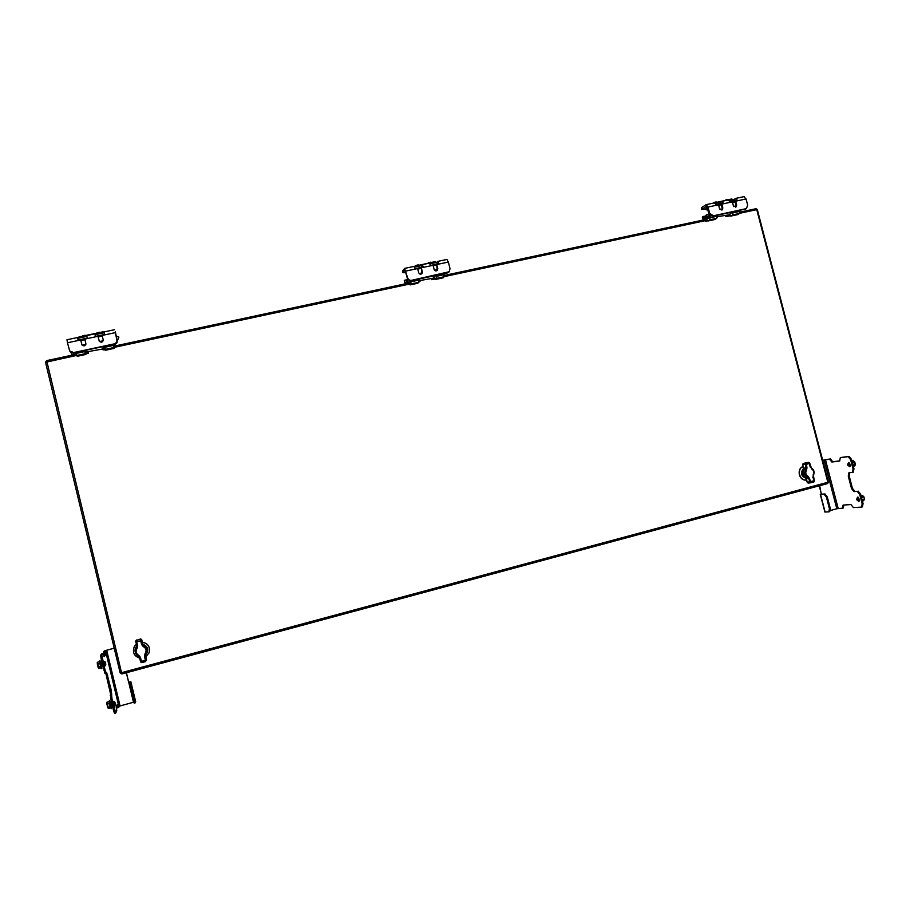 <?xml version="1.0" encoding="UTF-8"?>
<svg xmlns="http://www.w3.org/2000/svg" width="910" height="910" viewBox="0 0 910 910"><rect width="100%" height="100%" fill="white"/><g stroke="black" fill="none" stroke-linecap="round" stroke-linejoin="round"><path stroke-width="1.36" d="M807.17 482.027L805.509 477.25M807.204 482.209L810.867 481.549L808.16 476.362L805.668 477.34C802.984 475.395 802.336 472.904 803.712 469.867L803.621 469.924C802.279 473.063 802.927 475.532 805.577 477.329L806.567 478.558M809.672 478.137L808.671 478.455L807.534 477.136C804.69 475.213 804.042 472.711 805.589 469.628L803.712 469.867L803.883 468.252M802.688 464.851L803.86 468.206L805.941 467.945L805.589 469.628L806.533 470.095L806.988 467.82L805.941 467.945L805.327 464.396L802.7 464.441L803.177 463.531L806.306 462.701L803.143 463.531L808.762 462.371L806.465 462.678M806.988 467.82L806.385 464.339L809.525 463.497L810.128 466.989L811.447 468.115L810.446 466.875M811.515 468.184C814.006 470.083 814.632 472.495 813.404 475.418M813.153 477.215L813.404 475.532L814.348 480.639M808.16 476.362C805.691 474.77 805.145 472.688 806.533 470.095M810.128 466.989L809.843 463.383M806.271 462.712L808.831 462.36L809.525 463.497L808.762 462.371L809.627 462.928L811.447 468.115C814.029 469.503 814.689 471.983 813.404 475.532L812.812 477.295L814.439 480.651L813.961 481.913M811.436 468.786C813.745 470.39 814.279 472.472 813.062 475.043M142.813 644.155C148.25 646.532 149.149 650.149 145.52 655.018M136.045 653.994C134.43 651.23 134.703 648.591 136.864 646.066M134.487 646.339L136.398 644.121L134.282 646.714C132.234 652.413 134.066 656.212 139.776 658.089M145.85 656.792L149.092 652.743C150.377 646.976 148.125 643.472 142.347 642.232M148.978 653.039L149.115 652.697C150.389 646.919 148.137 643.415 142.335 642.187M135.886 640.777L140.663 638.934L141.801 639.855L140.686 640.788L141.653 644.644L143.336 646.612L143.757 645.702L142.517 644.235L141.801 639.855L142.722 643.87L143.939 645.361C146.737 646.964 147.659 649.342 146.715 652.481L146.533 652.891M143.336 646.612C146.26 648.341 146.829 650.707 145.043 653.71L144.474 656.326L145.577 655.712L146.555 659.602L145.566 655.689M136.125 648.079L136.659 647.237M143.757 645.702C146.59 647.317 147.522 649.694 146.555 652.845L146.715 652.481C147.636 649.262 146.715 646.885 143.928 645.349L143.757 645.702M146.624 659.966L145.384 656.133L145.793 654.199M144.474 656.326L145.384 660.285L141.391 661.365L140.47 657.395L138.809 655.371L140.697 662.014L141.744 662.628L145.748 661.547L145.384 660.285L146.317 660.171M140.47 657.395L139.674 657.657L138.457 656.155C135.442 654.37 134.589 651.81 135.886 648.5L136.409 647.658L137.103 648.273L137.66 645.702L136.807 645.759L136.625 647.306L136.819 645.77M141.653 644.644L142.517 644.235L141.528 640.321M145.043 653.71L145.577 654.552M138.809 655.371C135.897 653.619 135.328 651.253 137.103 648.273M730.4 215.75L725.805 216.66L729.263 214.612M728.535 214.942L716.978 216.739M717.899 216.762L716.83 217.592M707.627 220.686L705.807 221.403L705.478 220.129L706.899 219.537M729.854 212.553L716.898 215.329M729.661 214.237L731.196 212.269M727.704 215.295L726.612 216.125M730.241 214.009L729.638 214.567M707.798 209.05L706.581 209.857L705.295 209.243L707.377 207.446M706.228 218.445L707.866 221.028L714.725 219.549L707.866 221.028L709.823 219.788L710.221 215.579M708.992 213.668L708.788 217.831L708.094 218.275L706.353 214.828L705.762 215.954M706.251 215.852L707.32 216.682L706.717 218.332M732.846 211.916L732.709 214.874L730.684 216.125L737.475 214.669L739.523 213.418L739.671 210.46M710.175 217.74L717.057 216.273L716.818 215.34M709.823 219.788L716.693 218.309L717.057 216.273M714.725 219.549L716.693 218.309M706.581 209.857L707.934 209.573M719.958 209.505L722.256 209.016M733.79 206.559L736.053 206.069M733.085 212.838L739.921 211.382M732.709 214.874L739.523 213.418M737.475 214.669L730.673 216.125L729.547 214.441M730.912 213.327L731.924 212.11M704.806 216.421L705.796 217.035L705.17 218.4M705.091 218.423L704.715 216.432M703.214 219.082L704.818 218.741L704.351 216.25L702.747 216.591L703.464 217.524L702.793 218.832M703.043 217.672L702.657 218.764L702.349 217.126L703.043 217.672M732.038 199.938L731.424 199.017L711.711 203.476M716.227 202.225L714.032 202.691M716.136 201.883L713.986 202.509M727.659 199.813L725.463 200.28M727.568 199.461L725.407 200.098M736.907 200.917L736.042 199.995L730.252 201.952M723.12 203.84L722.256 202.919L716.409 204.875M745.79 208.981L712.758 216.205L709.004 213.713L706.456 206.263L701.712 209.505L705.25 209.072M743.902 196.719L746.063 198.971L747.679 205.194L746.405 208.606L713.394 215.806L709.641 213.304L709.004 213.713M701.963 209.209L701.564 207.662L701.712 209.493M701.564 207.662L706.16 204.648L708.014 207.036L709.641 213.304M714.418 202.953L716.511 205.239L718.536 204.807L719.548 208.72L722.142 209.926L722.847 208.015L721.835 204.113L732.368 201.872L733.38 205.774L735.951 206.991L736.656 205.08L735.644 201.178L746.063 198.971M720.538 204.011L720.14 202.452L715.669 203.396M720.14 202.452L721.971 201.303L723.848 203.681M728.239 200.029L730.355 202.304M734.279 201.099L733.869 199.552L729.513 200.473M733.869 199.552L735.758 198.391L737.657 200.757M721.812 210.073L722.199 208.424L721.186 204.523L721.835 204.113M735.61 207.139L735.997 205.489L734.984 201.599L735.644 201.178M706.581 219.026L704.545 219.719M706.251 218.502L705.261 218.889M105.503 349.747L102.989 349.804L104.923 347.916M102.694 348.996L104.593 346.608M102.625 349.019L87.69 351.704L84.835 350.475L86.336 351.965L88.532 352.227L86.575 352.409L85.301 351.305L88.543 353.239L85.665 354.001M85.369 352.557L86.12 352.397M88.372 352.943L88.043 352.159M102.716 346.642L86.518 350.111M102.398 348.553L104.4 346.289M104.775 347.347L102.989 349.804M85.119 351.34L85.767 354.479L77.191 356.31L75.826 352.397M113.5 345.265L114.194 348.382L113.045 344.435M113.102 344.424L113.443 345.538L113.17 344.412M113.204 344.401L113.466 345.277M76.076 353.444L84.698 351.601L84.448 350.555M76.69 355.514L85.301 353.66L84.698 351.601M77.191 356.31L85.756 354.479L85.301 353.66M84.55 350.532L84.971 351.635L84.687 350.498M82.207 345.243L85.847 344.469M99.543 341.557L103.171 340.784M85.062 351.351L84.744 350.486M104.502 346.266L104.752 347.301L113.295 345.47M104.752 347.301L105.332 349.372L113.852 347.54M105.332 349.372L105.708 350.202L114.194 348.382L105.708 350.202M74.358 352.716L74.643 353.58L76.042 353.285M73.46 352.875L74.529 353.308M116.662 342.353L118.914 337.11L116.105 336.359M73.71 353.489L73.437 352.887M118.903 337.075L116.162 336.211M71.207 352.443L71.719 354.206L73.733 353.774M70.798 352.193L71.719 354.206M103.808 332.753L102.466 331.934L79.534 336.78L78.704 337.11L78.943 338.088L78.704 337.11M85.244 335.574L82.776 336.097M85.176 335.278L82.696 335.79M99.531 332.56L97.063 333.071M99.463 332.264L96.995 332.764M115.502 333.845L116.969 339.93C117.265 342.092 116.332 343.514 114.182 344.196L73.892 352.807L69.786 351.123M104.548 334.493L95.686 336.37L95.334 335.631L95.561 336.814M87.246 338.156L78.442 340.022L78.032 339.316L78.226 340.488M115.729 333.549L116.867 339.646C117.162 341.819 116.23 343.241 114.069 343.923L73.721 352.545L69.672 350.941L67.477 342.774L80.671 339.976L81.946 344.89C84.095 346.528 85.403 346.062 85.87 343.491L84.812 339.1L98.018 336.302L99.213 341.068C101.328 342.865 102.659 342.444 103.194 339.805L102.125 335.426L115.172 332.662M66.987 339.817L67.477 342.774M78.442 340.022L77.578 337.519L78.135 340.511M86.859 336.404L78.021 338.281M86.791 335.631L87.337 338.565M95.686 336.37L94.89 333.868L95.493 336.837M104.15 332.753L95.266 334.63M104.047 331.979L104.639 334.891M80.671 339.976L82.014 345.004M98.018 336.302L99.281 341.193M435.367 279.017L431.727 279.688L433.296 278.551M432.557 278.426L434.263 277.459M433.001 278.244L420.409 280.462L418.6 280.098M418.634 280.871L420.192 281.11L418.657 281.554M419.055 282.055L419.453 281.053M433.774 275.866L419.339 278.949M433.524 277.652L435.276 275.537M433.956 277.755L432.091 279.256M433.842 277.925L434.798 277.721M417.77 283.249L410.137 284.887L411.013 283.84L410.66 280.724M410.205 280.678L409.909 282.089L409.511 280.507M408.943 282.055L410.137 284.887L417.781 283.249L418.68 282.202L418.361 279.154M409.307 280.428L409.193 281.998M436.243 275.332L436.527 278.369L435.572 279.438L443.136 277.812L444.125 276.742L443.852 273.705M410.933 281.781L418.611 280.144M411.013 283.84L418.714 282.441M419.112 273.535L422.115 272.898M434.548 270.247L437.517 269.61M436.482 276.31L444.091 274.683M436.527 278.369L444.125 276.742M443.136 277.812L435.56 279.438L434.548 277.14M435.207 276.014L435.753 275.434M407.043 280.007L407.498 282.089M406.998 282.191L407.657 282.055L407.202 279.973L406.554 280.109M405.109 282.873L406.895 282.487L406.338 279.87L404.54 280.257L405.109 282.873L404.256 280.689L404.666 282.601M435.412 262.683L434.536 261.762L412.992 266.619M418.361 265.174L416.098 265.652M418.281 264.856L416.041 265.413M431.09 262.489L428.837 262.956M431.01 262.16L428.781 262.717M438.586 264.127L437.994 263.092L437.153 264.036L430.737 265.401M423.195 267.392L422.627 266.346L421.83 267.278L415.29 268.666M448.983 271.988L447.276 272.977L411.4 280.644C409.352 280.871 407.987 280.007 407.282 278.039L404.984 270.077L402.993 272.738L405.917 272.579M446.878 259.509L448.357 262.057L450.018 268.643L449.221 271.726L411.684 280.303C409.637 280.53 408.26 279.654 407.555 277.686L407.282 278.039M403.028 272.613L402.675 271.191M402.618 270.975L404.62 268.393L407.555 277.686M413.982 266.459L415.381 269.041L417.644 268.564L418.68 272.704C419.476 274.308 420.579 274.604 421.978 273.591L422.365 271.919L421.319 267.79L433.08 265.299L434.115 269.417C434.889 270.998 435.97 271.305 437.357 270.35L437.778 268.643L436.743 264.526L448.357 262.057M421.83 267.278L421.421 265.64L414.698 267.062M421.421 265.64L422.263 264.662L423.571 267.312M429.395 263.206L430.839 265.777M437.153 264.036L436.743 262.399L430.146 263.798M436.743 262.399L437.642 261.409L438.984 264.048M421.842 273.728L421.319 267.79M437.221 270.486L436.743 264.526M853.967 491.605L857.22 491.343L859.688 494.369L862.168 503.878L861.531 507.109L853.398 507.598L850.975 504.572L843.104 505.061L842.433 508.212L836.802 508.736L824.096 460.005L829.545 459.152L831.877 462.018L839.6 461.006L840.305 457.696L848.143 456.627L850.588 459.561L853.068 469.048L852.397 472.37L848.916 472.779L848.268 476.066L851.544 488.602L853.967 491.605L857.22 491.343M859.313 500.307L858.733 498.168M850.236 465.59L849.667 463.463M861.679 507.052L862.43 506.859L863.067 503.628L860.587 494.13L858.119 491.093M849.508 472.7L849.155 475.828L852.431 488.351L854.865 491.354M852.499 472.335L853.296 472.131L853.967 468.809L851.487 459.322L849.041 456.388L841.147 457.468M830.705 460.574L831.581 460.346L832.741 461.779L839.873 460.847M831.581 460.346L830.42 458.913L822.833 460.278M822.845 460.335L824.096 460.005M830.455 510.487L836.802 508.736M820.308 494.46L824.881 512.023L828.862 511.841L829.419 508.701L826.405 497.144L824.096 494.187L820.308 494.46L821.377 494.062L819.227 485.803M842.501 508.189L843.308 507.973L843.604 506.404L842.728 506.642M843.661 505.027L843.604 506.404M828.987 511.795L829.738 511.602L830.295 508.462L827.281 496.905L824.972 493.948L821.286 494.232L819.671 485.69M858.176 497.52L859.222 500.853M857.63 499.556L857.607 500.352L856.719 499.635L857.209 498.828L857.63 499.556L856.719 499.613M857.425 499.18L857.63 499.84M849.144 462.849L850.133 466.182M848.564 464.839L848.541 465.647L847.665 464.976L848.143 464.134L848.564 464.839L847.665 464.953L848.564 465.158M862.396 501.069L861.065 495.973M861.895 496.94L862.27 497.747M863.544 500.75L864.432 499.26L863.749 496.667L862.179 495.347L860.985 495.666L862.191 495.347L860.985 495.654M861.963 497.031L863.761 496.564L862.179 495.347L863.806 496.61L862.02 497.144M862.703 499.726L864.5 499.26L863.761 496.564M863.647 500.671L862.487 501.057L864.5 499.26L862.703 499.84M853.318 466.364L851.987 461.279M853.375 466.409L855.355 464.544L854.615 461.859L852.886 462.314L853.159 462.951M853.614 465.124L855.423 464.544L854.729 461.916L852.943 462.428M854.717 461.893L853.182 460.71L854.729 461.916L853.125 460.71L851.931 461.017L853.182 460.71L851.919 461.006M855.116 465.215L854.729 461.916M106.618 672.365L106.106 673.093L105.003 669.806L101.772 654.938L103.057 653.448L104.138 656.724L105.389 655.189L104.798 651.389L106.686 650.218L120.063 705.944L118.266 707.605L117.242 704.499L116.15 706.717L116.787 710.755L115.684 713.076L111.987 698.937L111.191 690.008L106.618 672.365M103.729 662.946L104.218 665.005M113.306 702.873L113.796 704.943M101.772 654.938L100.6 655.257L101.215 659.204L104.934 673.411L106.083 673.093M111.816 694.023L110.656 694.341L105.776 673.184M110.656 694.341L110.815 699.255L113.443 710.198L114.512 713.394L115.65 713.065M117.754 706.058L116.525 705.955M116.628 706.365L117.14 707.923L118.254 707.605L117.14 707.923M133.747 702.179L120.063 705.944M135.67 701.735L135.272 702.804L134.293 699.699L133.167 700.006L134.157 703.111L135.272 702.804L134.179 703.089M114.228 648.216L106.686 650.218M104.798 651.389L103.66 651.685L104.331 650.912L114.216 648.147M103.66 651.685L103.956 653.585L105.094 653.289M103.842 655.996L103.956 653.585M100.6 655.257L101.886 653.755M126.353 672.763L128.629 682.261L129.755 682.056L129.993 686.834L133.167 700.006M126.422 672.74L128.685 682.147L130.869 681.749L131.12 686.527L134.293 699.699M130.869 681.749L135.681 701.758L130.869 681.761M128.685 682.147L133.474 702.258M114.194 705.853L113.147 701.496M115.343 704.09L114.922 702.349L115.24 704.112M115.024 703.385C114.785 702.122 114.831 702.042 115.149 703.134L114.99 703.202M104.627 665.972L103.592 661.627M105.776 664.243L105.355 662.503L105.685 664.266M110.44 703.237L111.02 705.728M109.348 701.269L110.895 708.026M106.8 702.315L109.302 701.496L110.781 707.821M110.235 706.479L107.824 707.775L106.732 702.85L107.71 707.207L110.144 706.649L109.177 701.61L106.914 702.224L108.404 708.435L110.724 707.809L110.303 706.706M109.484 703.282L106.982 704.169L109.53 703.544M109.177 701.61L106.925 702.213M108.415 708.446L107.824 707.775L108.415 708.446L110.69 707.821M100.874 663.356L101.454 665.824M99.77 661.388L101.34 668.111M99.747 661.593L101.226 667.917M101.124 667.894L98.837 668.52L101.101 667.906L100.714 666.723M97.268 662.355L98.121 667.212L100.521 666.541L99.611 661.718L97.347 662.287L98.28 667.269L100.646 666.484M99.895 663.31L97.393 664.175L99.941 663.561M99.634 661.684L97.347 662.287L99.725 661.615M97.347 662.287L98.837 668.52M98.246 667.838L98.701 668.497L98.246 667.838M804.11 476.101L803.291 470.572M804.463 476.487C802.336 474.599 802.017 472.472 803.519 470.106M806.453 478.478C800.902 476.294 800.004 472.847 803.769 468.172M803.2 466.5C796.398 468.946 799.367 481.072 806.522 480.036L806.749 480.014M803.177 466.443C796.17 468.673 799.014 481.117 806.294 480.059L806.487 480.048M809.889 481.936L808.671 478.455L806.487 478.626L807.102 482.129L808.137 483.062L807.386 482.493M803.098 463.554L802.597 464.828L803.621 469.924M810.514 482.812L808.137 483.062L810.605 482.812L809.855 482.243M812.812 477.295L814.439 480.651L813.893 481.947L810.787 482.778M805.134 464.111L805.612 463.201L806.385 464.339L805.327 464.396M813.893 481.947L814.006 480.707L810.867 481.549L810.753 482.789L813.893 481.947M140.652 638.934L136.409 640.413L140.652 638.934L141.698 639.537M135.829 641.857L136.807 645.759L135.749 641.47L136.409 640.413L136.682 641.846L135.817 641.846L135.84 640.856M137.66 645.702L136.682 641.846L140.686 640.788L140.402 639.355L141.459 639.957M145.748 661.547L141.755 662.628L141.391 661.365L140.606 661.695L139.674 657.657M716.488 205.125L723.086 203.738M730.332 202.202L736.872 200.814L730.32 202.191M718.661 205.319L721.243 204.773M732.505 202.384L735.053 201.849M710.994 216.034L709.8 216.284M707.627 216.478L708.901 216.205M731.424 199.017L731.674 200.018M745.586 208.925L744.903 209.334M708.014 207.036L716.511 205.239M712.758 216.205L713.394 215.806M735.997 205.489L736.656 205.08M722.199 208.424L722.847 208.015M706.672 219.173L705.546 219.503M87.576 352.989L87.713 353.569M103.933 349.394L104.093 350.054M78.203 340.374L87.314 338.44M95.539 336.7L104.616 334.778L95.527 336.689M80.899 340.533L84.949 339.669M98.212 336.859L102.273 335.995M113.431 345.288L114.421 345.072L114.171 344.196M103.672 332.855L103.444 331.888M102.466 331.934L102.739 333.049M79.534 336.78L79.807 337.906M115.729 333.538L115.308 331.809M420.409 280.462L419.908 281.053M415.358 268.939L423.161 267.278L415.358 268.928M430.805 265.663L438.552 264.014L430.805 265.652M417.781 269.11L421.091 268.404M433.217 265.834L436.493 265.14M434.536 261.762L434.798 262.808M405.894 271.055L415.381 269.041M838.178 508.462L825.461 459.698M859.688 494.369L860.587 494.13M851.544 488.602L852.431 488.351M848.268 476.066L849.155 475.828M853.967 468.809L853.068 469.048M851.487 459.322L850.588 459.561M849.041 456.388L848.143 456.627M841.238 457.446L840.362 457.685M831.877 462.018L832.741 461.779M830.42 458.913L829.545 459.152M863.067 503.628L862.168 503.878M830.295 508.462L829.419 508.701M820.536 494.471L825.12 512.057M824.972 493.948L824.096 494.187M826.405 497.144L827.281 496.905M857.482 497.349L856.56 499.59L858.756 501.342C860.36 501.148 858.05 495.757 857.482 497.349C859.211 498.305 859.631 499.635 858.756 501.342L858.687 501.353M848.45 462.678L847.506 464.942L849.656 466.671C851.26 466.591 849.076 461.074 848.45 462.678C850.156 463.634 850.566 464.964 849.656 466.671L849.621 466.671M848.575 464.885L847.676 464.999M861.235 496.621L862.259 500.557M852.158 461.905L853.182 465.84M853.625 465.01L855.411 464.544M853.387 466.398L854.592 466.022M105.458 650.605L118.846 706.399M105.003 669.806L103.831 670.113M107.733 675.607L106.572 675.914M111.191 690.008L110.03 690.326M110.178 695.183L111.35 694.865M110.815 699.255L111.987 698.937M113.443 710.198L114.615 709.868M105.389 655.189L104.252 655.496M101.215 659.204L102.386 658.885M129.334 682.944L130.46 682.636M129.993 686.834L131.12 686.527M114.387 705.955L113.295 701.291C114.887 701.473 115.536 702.77 115.251 705.182L114.376 705.967L113.295 701.291M115.16 703.191L115.343 704.294L115.035 703.43M104.821 666.074L103.729 661.433C105.537 660.546 106.072 664.755 105.571 665.506L104.809 666.086L103.729 661.433M111.202 705.671C111.566 708.571 111.304 708.333 110.406 704.932C109.587 700.973 109.666 700.393 110.622 703.191C109.473 699.961 108.768 698.527 109.951 705.057C111.35 709.595 111.759 709.8 111.202 705.671M107.71 707.423L106.823 703.726M101.636 665.779C102.011 668.668 101.738 668.384 100.817 664.926C100.009 661.069 100.1 660.523 101.055 663.299C99.884 660 99.235 658.794 100.362 665.051C101.897 670.272 102.136 669.328 101.636 665.779M98.132 667.462L97.245 663.765M46.637 360.633L45.534 362.282L120.165 672.945L121.94 673.946L827.599 483.551L828.498 482.027L827.599 483.551L121.963 673.946L121.542 672.683L120.165 672.945L45.545 362.316L46.649 360.61L76.326 354.274L46.649 360.61L121.542 672.683L827.838 482.266L756.756 209.63L739.546 213.327M113.716 346.266L409.318 282.964L113.716 346.244M434.707 277.505L434.093 277.641L434.718 277.527M444.103 275.514L706.729 219.276L444.103 275.491M739.762 212.201L755.994 208.708L757.473 209.584L755.994 208.708L739.762 212.178M705.603 220.595L444.125 276.651M409.762 284.011L113.977 347.415M76.668 355.412L45.534 362.305M121.951 673.957L120.165 672.945M757.359 209.71L828.35 482.027M143.928 645.349L142.722 643.859M136.102 640.424L136.671 639.98M138.457 656.155C135.51 654.62 134.646 652.06 135.886 648.5M140.606 661.695L141.755 662.628M723.075 203.726L716.477 205.114M708.788 214.316L706.353 214.828M705.546 218.582L707.275 218.218M705.079 216.102L706.82 215.727M731.89 198.994L732.129 199.916M745.722 209.016L746.405 208.606M735.758 198.391L744.141 196.617M706.16 204.648L714.646 202.85M721.971 201.303L728.466 199.938M704.977 219.071L704.249 219.788M87.303 338.429L78.203 340.363M117.14 342.649L114.421 345.072M104.013 331.934L114.523 329.716M66.93 339.771L77.578 337.519M86.746 335.585L94.89 333.868M407.714 282.316L409.466 281.941M407.145 279.7L408.055 279.506M444.023 274.422L445.161 273.432M435.207 261.727L435.435 262.671M402.993 272.738L402.584 271.1M437.642 261.409L447.003 259.43M404.62 268.393L414.096 266.391M422.263 264.662L429.509 263.126M852.397 472.37L853.296 472.131M840.305 457.696L841.193 457.457M842.433 508.212L843.308 507.973M861.531 507.109L862.43 506.859M829.738 511.602L828.862 511.841M861.042 495.882L862.43 501.171M864.5 499.26L863.806 496.621M851.965 461.188L853.352 466.466M854.513 466.113L855.423 464.589M106.106 673.093L104.934 673.411M115.684 713.076L114.512 713.394M111.691 702.895L110.246 703.293M112.283 705.375L110.815 705.785M102.125 663.015L100.68 663.401M102.716 665.483L101.249 665.881"/></g></svg>
